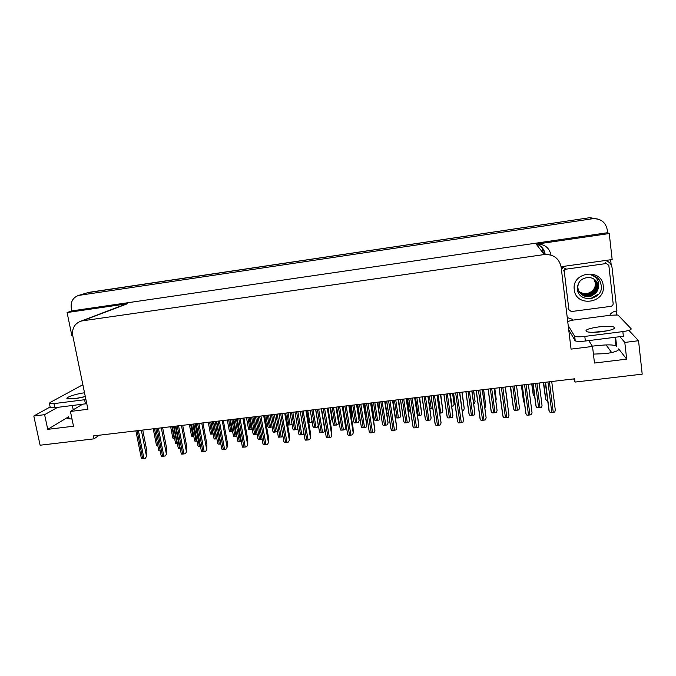 <?xml version="1.0" encoding="UTF-8"?>
<svg xmlns="http://www.w3.org/2000/svg" width="676" height="676" viewBox="0 0 676 676"><rect width="100%" height="100%" fill="white"/><g stroke="black" fill="none" stroke-linecap="round" stroke-linejoin="round"><path stroke-width="1.01" d="M72.011 419.035L67.879 418.689C67 418.267 67.262 417.616 68.665 416.762L47.742 429.344L73.507 426.218L70.422 411.447L82.675 404.206M573.628 378.915L575.056 382.075L642.2 374.149L638.541 340.721L624.801 342.436L626.677 359.142L618.658 348.892C619.081 350.726 614.653 352.306 605.392 353.649L593.427 354.097M610.622 259.753L611.197 264.899M616.394 311.028L616.858 315.134M588.754 340.586L592.531 346.45L571.068 349.12L561.122 267.037C559.128 258.3 553.509 254.142 544.264 254.556L82.497 320.821L127.316 303.769L67.093 312.549L71.842 335.55L72.712 335.431M561.08 266.724L612.169 259.542L609.245 233.533L536.237 244.171C544.315 243.791 549.242 247.424 551.008 255.08M127.316 303.769L124.477 304.606M607.572 232.713L71.842 310.901L71.293 308.239C70.481 301.809 72.907 297.541 78.568 295.429L592.413 218.762C600.592 218.348 605.535 221.99 607.234 229.705L607.572 232.713L609.245 233.533M638.541 340.721L628.883 330.395M78.568 295.429L87.838 292.64L589.861 217.672L598.15 219.125M57.561 407.366L44.608 414.667L33.8 416.01L40.104 445.222L94.023 438.851L99.228 435.217M33.8 416.01L50.151 406.969M67.093 312.549L71.842 310.901M606.102 344.921L611.679 352.585M82.497 320.821L80.731 321.218C74.478 323.736 71.825 328.561 72.763 335.71L87.922 409.267L70.422 411.447M624.801 342.436L619.926 336.673M47.742 429.344L44.608 414.667M575.056 382.075L574.659 378.797L93.415 435.91L94.023 438.851M626.677 359.142L594.474 363.046L592.531 346.45M615.92 345.385L616.63 346.289L615.971 345.816C612.895 344.709 607.487 344.583 599.739 345.444M542.101 247.593L542.862 251.852M87.263 292.7L589.861 217.672L592.413 218.762M599.713 345.25L592.345 346.171M87.948 292.488L589.861 217.672M541.898 251.497L541.814 250.509M531.733 383.892L533.229 394.852L534.623 396.55M543.377 382.506L545.625 399.127L546.707 400.75L547.602 400.767M532.975 383.74L535.95 406.115L537.04 407.789L540.014 407.594L541.51 407.282L542.034 405.414L539.178 383.005M545.27 382.286L548.996 410.678L550.171 412.537L553.247 412.343L554.776 412.014L555.3 410.095L551.726 381.517M601.995 331.696C612.017 330.167 616.013 328.612 613.994 327.04C611.045 326.119 605.84 326.094 598.387 326.956C588.475 328.46 584.503 330.015 586.472 331.612C589.328 332.524 594.508 332.55 601.995 331.696M593.283 332.322L607.597 330.775M567.722 321.497L572.589 320.162L610.251 315.261L617.957 314.999L631.139 328.747C631.477 329.795 628.714 330.741 622.841 331.595L584.816 336.411C579.957 336.969 576.586 336.935 574.701 336.335L568.203 325.528M622.841 331.595L623.356 336.242L585.365 341.017C580.507 341.566 577.135 341.524 575.251 340.89L568.727 329.803M563.505 266.386L561.3 268.507M561.401 269.344L565.018 266.175M605.121 260.53C609.093 261.46 611.408 263.877 612.076 267.772L616.943 310.977C614.171 311.18 611.907 312.329 610.158 314.425L610.251 315.261M572.293 320.432L572.116 319.055M567.24 317.543L572.487 319.325L572.589 320.162M511.8 397.454L510.338 386.427L511.977 397.818M494.79 388.277L496.218 399.161L495.795 400.674M473.69 390.779L475.084 401.628L474.493 403.479L473.724 403.673M452.768 393.263L454.12 404.071L453.495 405.921L451.796 406.251M521.348 385.126L523.537 401.561L524.407 403.04M507.532 403.521L505.335 387.027L507.473 403.893M483.636 389.596L485.79 405.921L484.869 407.924M462.105 392.156L464.235 408.405L463.618 410.315L462.3 410.602M513.43 408.684L510.481 386.41L513.43 408.684L514.47 410.357L517.402 410.171L518.898 409.859L519.455 408L516.532 385.692M494.131 388.354L497.08 410.552L496.488 412.411L494.993 412.723L492.103 412.909L491.097 411.236L488.08 389.072M471.958 390.981L474.89 412.968L474.273 414.937L472.777 415.25L469.921 415.436L468.967 413.763L465.874 391.708M449.988 393.593L452.912 415.486L452.252 417.447L450.757 417.76L447.935 417.937L447.022 416.272L443.862 394.319M603.237 285.745C605.924 303.532 575.665 307.512 574.279 289.683C571.389 271.98 601.851 267.704 603.237 285.745M577.338 288.796C578.217 303.794 603.237 300.22 601.378 285.771L599.756 280.523C597.778 277.616 595.015 275.808 591.475 275.081C596.486 277.033 598.902 280.608 598.725 285.813L598.226 287.942L598.226 285.821C597.288 280.92 594.255 278.149 589.126 277.498C581.69 277.76 577.76 281.529 577.338 288.796M579.552 281.613C578.064 284.503 577.541 286.7 577.972 288.213C578.664 292.218 581.022 294.897 585.044 296.274L590.985 296.215L595.742 293.232C597.288 291.246 598.116 289.48 598.226 287.942M579.983 292.945C585.086 297.558 590.283 297.592 595.573 293.054C597.491 290.832 598.328 288.373 598.074 285.669M579.704 292.581C584.782 296.823 589.844 296.747 594.905 292.345C596.807 290.139 597.635 287.689 597.39 285.002L594.99 279.813M577.405 287.537C577.904 291.162 581.309 295.201 584.672 295.606C589.176 296.265 592.641 295.243 595.074 292.522C597.094 289.903 597.922 287.452 597.559 285.171L595.074 279.881M579.45 292.209C584.478 296.096 589.413 295.911 594.238 291.643C596.131 289.446 596.959 287.013 596.705 284.342L594.626 279.518M579.509 292.302C581.242 294.161 583.785 295.133 587.14 295.209C590.376 294.913 592.801 293.79 594.407 291.821C596.308 289.717 597.136 287.283 596.874 284.511L594.719 279.585M579.205 291.829C584.182 295.37 588.973 295.074 593.579 290.95C595.463 288.77 596.283 286.345 596.038 283.692L594.255 279.247M579.264 291.922C581.275 293.654 583.523 294.516 586.024 294.508C589.649 294.229 592.227 293.097 593.748 291.128C595.843 288.491 596.595 285.745 596.198 283.852C596.181 282.492 595.564 280.979 594.348 279.306M579.045 291.533C581.664 294.77 590.807 294.254 593.097 290.443L592.937 290.266C589.261 293.773 585.112 294.499 580.49 292.429L578.005 290.519M592.937 290.266C594.804 288.094 595.615 285.686 595.37 283.05L593.866 278.985M593.097 290.443C595.083 287.849 595.894 285.441 595.531 283.21L593.959 279.053M564.291 271.583L565.094 269.648L566.243 269.141L606.338 263.522L608.831 265.364L613.183 303.879L612.769 305.391L611.197 306.304L571.347 311.551L568.905 309.735L564.291 271.583L563.522 270.662M591.779 298.488L597.778 294.559M590.444 298.741L597.694 294.474M600.153 281.241L597.711 278.14M84.525 392.781C75.332 393.973 64.271 397.818 67.414 398.815L74.428 398.755L85.303 396.533M85.928 399.558L53.97 403.623L49.449 403.665L50.024 402.524L82.869 384.72M76.979 398.375L83.528 397.006M86.773 403.673L54.832 407.712L50.311 407.729L50.168 407.07M522.066 385.041L525.827 413.425L526.917 415.157L529.95 414.963L531.488 414.641L532.037 412.723L528.362 384.289M508.986 415.326L505.217 387.035L508.986 415.326L508.403 417.244L506.865 417.565L503.873 417.751L502.826 416.027L499.032 387.77M482.377 389.748L486.137 417.785L485.52 419.821L483.991 420.142L481.042 420.328L480.036 418.605L476.149 390.491M459.731 392.435L463.499 420.345L462.849 422.373L461.311 422.703L458.404 422.88L457.449 421.156L453.461 393.178M437.287 395.097L441.073 422.889L440.372 424.908L438.842 425.229L435.969 425.407L435.057 423.683L430.984 395.849M415.047 397.741L418.833 425.398L418.098 427.418L416.568 427.739L413.737 427.908L412.867 426.193L408.701 398.494M392.993 400.353L396.795 427.891L396.018 429.911L394.488 430.232L391.691 430.392L390.863 428.685L386.613 401.113M371.141 402.947L374.952 430.358L374.132 432.37L372.603 432.691L369.848 432.86L369.062 431.153M349.475 405.524L353.016 427.57L353.295 432.809L352.441 434.82L350.903 435.141L348.191 435.302L347.447 433.595M353.295 432.809L352.441 434.82M327.995 408.067L331.603 430.02L331.823 435.243L330.936 437.245L329.398 437.558L326.719 437.718L326.009 436.012M331.823 435.243L330.936 437.245M306.701 410.594L310.377 432.437L310.537 437.651L309.608 439.645L308.079 439.966L305.434 440.118L304.766 438.42M310.537 437.651L309.608 439.645M285.585 413.104L289.328 434.845L289.438 440.034L288.475 442.028L286.937 442.349L284.326 442.493L283.709 440.803M289.438 440.034L288.475 442.028M264.654 415.588L268.457 437.228L268.516 442.4L267.519 444.394L265.981 444.707L263.403 444.85L262.82 443.16M268.516 442.4L267.519 444.394M243.909 418.047L247.771 439.586L247.771 444.749L246.74 446.735L245.202 447.047L242.667 447.191L242.109 445.509M247.771 444.749L246.74 446.735M223.334 420.489L227.254 441.927L227.204 447.073L226.13 449.05L224.601 449.371L222.1 449.506L221.567 447.85M227.204 447.073L226.13 449.05M202.927 422.914L206.907 444.25L206.805 449.379L205.707 451.357L204.177 451.669L201.701 451.805L201.194 450.182M206.805 449.379L205.707 451.357M182.697 425.314L186.737 446.549L186.584 451.661L185.452 453.638L183.923 453.951L181.481 454.086L180.991 452.489M186.584 451.661L185.452 453.638M162.637 427.697L166.735 448.839L166.533 453.934L165.366 455.903L163.837 456.215L161.429 456.342L160.956 454.779M166.533 453.934L165.366 455.903M142.746 430.054L146.895 451.103L146.641 456.182L145.441 458.151L143.92 458.463L141.537 458.59L141.09 457.052M146.641 456.182L145.441 458.151M432.851 407.873L430.046 408.777M410.687 411.025L408.481 411.236M388.632 413.585L387.517 413.585L386.925 412.597M350.675 405.38L351.596 411.152L351.85 415.985L351.343 417.143M351.85 415.985L351.351 417.193M331.755 414.996L331.891 418.309L331.063 420.142L330.015 420.379M331.891 418.309L331.063 420.142M311.991 420.776L311.23 422.449L308.763 422.863M311.999 420.827L311.23 422.449M291.964 423.818L291.559 424.731L287.646 425.086M291.99 423.97L291.559 424.731M272.048 426.995L268.22 427.443L267.671 425.897M440.76 394.691L442.865 410.873L442.205 412.774L439.915 413.18M419.585 397.201L421.68 413.315L420.979 415.216L417.726 415.715M398.595 399.693L400.665 415.74L399.93 417.641L395.68 417.929M377.783 402.161L379.827 418.148L379.059 420.041L377.597 420.345L374.969 420.514L374.208 418.909M357.131 404.611L359.159 420.531L358.356 422.424L356.894 422.728L354.3 422.889L353.582 421.283M359.159 420.531L358.356 422.424M338.439 417.954L338.668 422.897L337.831 424.79L333.8 425.246L333.124 423.649M338.668 422.897L337.831 424.79M315.624 409.538L318.261 425.365L317.466 427.131L314.754 427.578L313.478 427.587L312.827 425.99M318.328 425.086L317.466 427.131M297.778 428.314L297.271 429.454L293.316 429.911L292.708 428.314M297.795 428.449L297.271 429.454M277.38 431.44L273.324 432.209L272.749 430.612M257.091 434.127L253.483 434.491L252.942 432.91M428.195 396.178L431.119 417.979L430.418 419.931L428.922 420.252L426.142 420.421L425.272 418.757L422.035 396.913M406.597 398.739L409.512 420.447L408.777 422.399L407.282 422.711L404.535 422.88L403.699 421.224L400.403 399.474M385.185 401.282L388.092 422.889L387.314 424.849L385.819 425.153L383.106 425.322L382.498 424.266L378.957 402.026M363.95 403.8L366.848 425.322L366.037 427.266L364.541 427.578L361.871 427.747L361.119 426.091M366.848 425.322L366.037 427.266M342.893 406.301L345.537 422.635L345.791 427.731L344.946 429.674L343.45 429.987L340.805 430.147L340.096 428.491M345.791 427.731L344.946 429.674M324.852 428.652L324.024 432.057L319.925 432.522L319.249 430.874M324.902 430.113L324.024 432.057M303.896 433.029L303.287 434.415L300.507 434.871L299.214 434.879L298.581 433.232M303.913 433.139L303.287 434.415M282.94 436.24L282.712 436.764L278.681 437.22L278.081 435.581M262.119 439.138L258.316 439.544L257.759 437.896M241.4 441.563L238.129 441.842L237.589 440.22M252.309 429.353L248.886 429.691L248.362 428.161M232.654 431.677L229.713 431.913L229.198 430.409M213.151 433.967L210.684 434.127L210.194 432.64M193.801 436.214L191.807 436.316L191.333 434.854M174.602 438.445L173.073 438.496L172.625 437.051M236.913 436.502L233.811 436.755L233.288 435.192M216.895 438.825L214.3 439.003L213.793 437.457M197.046 441.115L194.941 441.225L194.46 439.713M177.349 443.38L175.743 443.439L175.278 441.943M157.812 445.628L156.688 445.628L156.24 444.166M220.841 443.938L218.103 444.124L217.579 442.526M200.459 446.27L198.237 446.38L197.738 444.816M180.239 448.568L178.54 448.627L178.058 447.081M160.195 450.85L158.995 450.85L158.539 449.337M73.219 409.791L72.324 405.507M68.665 416.762L69.129 418.985M79.751 295.175L89.105 292.243M544.264 254.556L536.237 244.171M618.658 348.892L618.743 349.619M616.63 346.289L615.599 337.214M536.82 244.104C541.425 246.115 544.121 249.571 544.907 254.463L544.907 254.48M544.924 252.959L543.597 252.79M531.826 383.875L533.254 394.953M543.521 382.489L545.625 399.127M533.077 383.731L535.95 406.115M535.493 383.444L538.603 407.755M536.905 383.275L540.014 407.594M545.431 382.27L549.03 410.797M547.949 381.965L551.793 412.504M549.411 381.796L553.247 412.343M584.816 336.411L585.365 341.017M574.211 335.98L574.752 340.527M494.739 388.277L496.226 399.271M473.563 390.796L475.076 401.73M450.258 393.559L452.067 406.217M452.557 393.288L454.111 404.18M521.399 385.117L523.562 401.671M483.543 389.613L485.79 406.031M461.928 392.173L464.226 408.515M512.814 386.14L516.008 410.332M514.216 385.971L517.402 410.171M490.337 388.801L493.615 412.884M491.722 388.641L494.993 412.723M494.072 388.362L497.08 410.552M468.054 391.446L471.409 415.41M469.431 391.286L472.777 415.25M471.814 390.998L474.89 413.087M445.974 394.066L449.396 417.92M447.335 393.905L450.757 417.76M449.751 393.618L452.895 415.605M566.243 269.141L565.449 268.237M568.905 309.735L568.085 308.476M606.338 263.522L605.172 262.668M85.438 403.859L84.584 399.744M53.97 403.623L54.832 407.712M522.125 385.033L525.827 413.425M524.568 384.745L528.514 415.132M526.012 384.568L529.95 414.963M501.389 387.492L505.445 417.726M502.817 387.323L506.865 417.565M478.422 390.221L482.579 420.303M479.842 390.052L483.991 420.142M482.275 389.765L486.137 417.912M455.666 392.917L459.917 422.855M457.069 392.756L461.311 422.703M459.536 392.46L463.491 420.472M433.105 395.595L437.457 425.39M434.499 395.435L438.842 425.229M437 395.13L441.048 423.007M410.746 398.248L415.191 427.9M412.123 398.088L416.568 427.739M414.667 397.784L418.807 425.525M388.59 400.876L393.128 430.384M389.951 400.716L394.488 430.232M392.528 400.412L396.753 428.018M366.62 403.488L371.251 432.843M367.981 403.327L372.603 432.691M370.583 403.014L374.901 430.485M344.844 406.073L349.568 435.293M346.188 405.913L350.903 435.141M348.833 405.6L353.227 432.936M323.263 408.634L328.071 437.71M324.598 408.473L329.398 437.558M327.269 408.16L331.747 435.369M301.868 411.169L306.76 440.11M303.186 411.016L308.079 439.966M305.898 410.695L310.453 437.778M280.658 413.687L285.635 442.493M281.968 413.535L286.937 442.349M284.706 413.205L289.345 440.16M259.626 416.188L264.688 444.85M260.928 416.027L265.981 444.707M263.699 415.698L268.414 442.526M238.78 418.655L243.926 447.191M240.065 418.503L245.202 447.047M242.87 418.174L247.661 444.876M218.111 421.114L223.334 449.515M219.387 420.962L224.601 449.371M222.218 420.624L227.085 447.199M197.612 423.548L202.918 451.813M198.879 423.396L204.177 451.669M201.735 423.058L206.679 449.506M177.289 425.956L182.672 454.095M178.548 425.804L183.923 453.951M181.438 425.466L186.449 451.796M157.145 428.347L162.595 456.359M158.387 428.204L163.837 456.215M161.302 427.857L166.389 454.061M137.16 430.722L142.687 458.598M138.394 430.57L143.92 458.463M141.335 430.223L146.489 456.317M429.395 396.035L431.246 408.634M407.425 398.646L409.318 411.185M350.084 405.448L351.799 416.095M330.091 407.822L331.832 418.419M307.749 410.476L309.811 422.737M286.827 412.96L288.922 425.162M288.044 412.808L290.139 425.027M267.29 415.275L269.42 427.426M268.49 415.132L270.62 427.291M438.124 395.004L440.744 413.078M440.498 394.716L442.848 410.983M415.529 397.682L418.207 415.672M416.839 397.522L419.517 415.52M419.247 397.243L421.647 413.433M394.438 400.184L397.175 418.089M395.739 400.031L398.468 417.945M398.172 399.744L400.623 415.858M373.524 402.668L376.312 420.497M374.808 402.516L377.597 420.345M377.284 402.22L379.777 418.267M352.779 405.127L355.618 422.872M354.063 404.975L356.894 422.728M356.556 404.679L359.108 420.649M332.212 407.569L335.102 425.238M333.479 407.417L336.369 425.086M336.006 407.121L338.6 423.015M311.813 409.994L314.754 427.578M313.072 409.842L316.013 427.426M291.576 412.394L294.567 429.894M292.826 412.242L295.818 429.75M271.515 414.777L274.549 432.201M272.749 414.625L275.791 432.057M251.607 417.134L254.7 434.482M252.841 416.991L255.925 434.338M424.072 396.668L427.578 420.404M425.424 396.508L428.922 420.252M427.883 396.212L431.094 418.098M402.372 399.246L405.946 422.863M403.707 399.085L407.282 422.711M406.191 398.789L409.479 420.565M380.85 401.798L384.5 425.305M382.177 401.637L385.819 425.153M384.695 401.341L388.041 423.015M359.514 404.332L363.232 427.731M360.832 404.172L364.541 427.578M363.384 403.868L366.798 425.441M338.355 406.842L342.149 430.13M339.665 406.682L343.45 429.987M342.25 406.377L345.723 427.849M317.382 409.326L321.244 432.513M318.675 409.174L322.528 432.361M321.294 408.862L324.835 430.232M296.587 411.794L300.507 434.871M297.871 411.642L301.792 434.727M275.96 414.244L279.949 437.211M277.236 414.092L281.224 437.068M255.511 416.67L259.567 439.535M256.779 416.526L260.826 439.392M235.231 419.078L239.346 441.834M236.482 418.934L240.597 441.698M247.906 417.574L250.069 429.674M249.098 417.43L251.261 429.539M228.674 419.855L230.871 431.905M229.865 419.72L232.054 431.77M209.594 422.12L211.825 434.119M210.777 421.985L212.999 433.984M190.666 424.367L192.922 436.316M171.89 426.598L174.171 438.487M231.868 419.475L235.003 436.747M233.085 419.331L236.22 436.612M212.289 421.799L215.467 438.994M213.498 421.655L216.675 438.859M192.863 424.105L196.091 441.225M173.597 426.395L176.867 443.439M215.12 421.469L219.303 444.124M216.362 421.317L220.537 443.98M195.178 423.835L199.42 446.388M175.397 426.184L179.698 448.627M80.731 321.218L125.744 304.124M615.971 345.816L615.008 337.29M545.186 254.455C544.425 249.529 541.696 246.072 536.997 244.087M531.928 383.867L533.389 395.232M543.631 382.481L545.769 399.398M533.195 383.714L536.11 406.428M545.549 382.253L549.199 411.118M614.171 328.587L613.994 327.04M563.243 267.299L562.863 266.859M575.251 340.89L574.701 336.335M510.439 386.418L511.943 397.758M521.509 385.1L523.706 401.983M510.591 386.402L513.591 409.039M488.19 389.055L491.266 411.625M465.984 391.691L469.136 414.202M443.963 394.311L447.199 416.746M565.094 269.648L564.308 268.744M50.311 407.729L49.449 403.665M522.252 385.016L525.996 413.78M499.158 387.754L503.003 416.424M476.267 390.475L480.222 419.044M453.579 393.17L457.635 421.647M431.094 395.832L435.243 424.215M408.803 398.477L413.053 426.776M386.706 401.105L391.058 429.302M364.803 403.699L369.248 431.82M343.095 406.276L347.625 434.305M321.565 408.836L326.195 436.772M300.228 411.363L304.944 439.223M279.07 413.881L283.878 441.648M258.088 416.365L262.989 444.056M237.293 418.833L242.278 446.439M216.666 421.283L221.736 448.805M196.217 423.708L201.372 451.154M175.946 426.117L181.176 453.478M155.835 428.5L161.15 455.785M135.893 430.865L141.292 458.066M265.837 415.444L267.797 426.649M371.766 402.879L374.369 419.483M351.081 405.33L353.742 421.909M330.564 407.763L333.276 424.308M310.216 410.18L312.988 426.691M290.038 412.571L292.86 429.057M270.02 414.954L272.893 431.398M250.162 417.312L253.086 433.722M422.137 396.897L425.441 419.272M400.496 399.465L403.876 421.782M379.033 402.017L382.498 424.266M357.756 404.535L361.288 426.733M336.656 407.045L340.265 429.175M315.743 409.521L319.418 431.601M294.998 411.988L298.741 434.009M274.422 414.43L278.242 436.392M254.024 416.847L257.911 438.758M233.786 419.247L237.749 441.107M246.495 417.743L248.498 428.939M227.305 420.016L229.35 431.204M208.267 422.28L210.346 433.451M189.381 424.52L191.494 435.69M170.639 426.742L172.786 437.904M230.465 419.644L233.44 436.028M210.929 421.968L213.954 438.318M191.545 424.266L194.62 440.591M172.312 426.548L175.447 442.839M153.241 428.812L156.418 445.07M213.726 421.63L217.748 443.431M193.818 423.996L197.916 445.738M174.078 426.336L178.236 448.027M154.5 428.66L158.725 450.292"/></g></svg>
